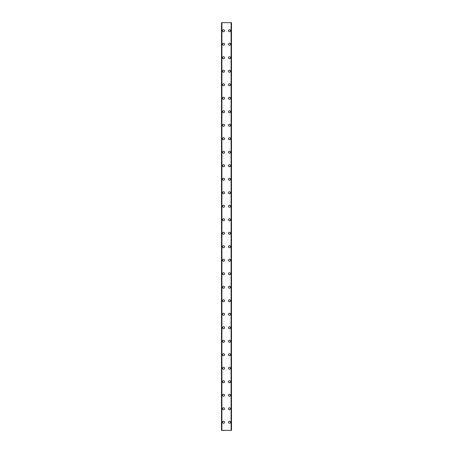 <?xml version="1.0" encoding="UTF-8"?>
<svg xmlns="http://www.w3.org/2000/svg" width="453" height="453" viewBox="0 0 453 453"><rect width="100%" height="100%" fill="white"/><g stroke="black" fill="none" stroke-linecap="round" stroke-linejoin="round"><path stroke-width="0.68" d="M222.519 422.253A1.014 1.014 0 0 1 223.527 421.239A1.014 1.014 0 0 1 224.541 422.253A1.014 1.014 0 0 1 223.527 423.261A1.014 1.014 0 0 1 222.519 422.253M222.519 408.748A1.014 1.014 0 0 1 223.527 407.74A1.014 1.014 0 0 1 224.541 408.748A1.014 1.014 0 0 1 223.527 409.761A1.014 1.014 0 0 1 222.519 408.748M222.519 395.248A1.014 1.014 0 0 1 223.527 394.24A1.014 1.014 0 0 1 224.541 395.248A1.014 1.014 0 0 1 223.527 396.262A1.014 1.014 0 0 1 222.519 395.248M222.519 381.749A1.014 1.014 0 0 1 223.527 380.735A1.014 1.014 0 0 1 224.541 381.749A1.014 1.014 0 0 1 223.527 382.762A1.014 1.014 0 0 1 222.519 381.749M222.519 368.249A1.014 1.014 0 0 1 223.527 367.236A1.014 1.014 0 0 1 224.541 368.249A1.014 1.014 0 0 1 223.527 369.263A1.014 1.014 0 0 1 222.519 368.249M222.519 354.75A1.014 1.014 0 0 1 223.527 353.736A1.014 1.014 0 0 1 224.541 354.75A1.014 1.014 0 0 1 223.527 355.764A1.014 1.014 0 0 1 222.519 354.75M222.519 341.251A1.014 1.014 0 0 1 223.527 340.237A1.014 1.014 0 0 1 224.541 341.251A1.014 1.014 0 0 1 223.527 342.264A1.014 1.014 0 0 1 222.519 341.251M222.519 327.751A1.014 1.014 0 0 1 223.527 326.738A1.014 1.014 0 0 1 224.541 327.751A1.014 1.014 0 0 1 223.527 328.765A1.014 1.014 0 0 1 222.519 327.751M222.519 314.252A1.014 1.014 0 0 1 223.527 313.238A1.014 1.014 0 0 1 224.541 314.252A1.014 1.014 0 0 1 223.527 315.26A1.014 1.014 0 0 1 222.519 314.252M222.519 300.752A1.014 1.014 0 0 1 223.527 299.739A1.014 1.014 0 0 1 224.541 300.752A1.014 1.014 0 0 1 223.527 301.76A1.014 1.014 0 0 1 222.519 300.752M222.519 287.247A1.014 1.014 0 0 1 223.527 286.239A1.014 1.014 0 0 1 224.541 287.247A1.014 1.014 0 0 1 223.527 288.261A1.014 1.014 0 0 1 222.519 287.247M222.519 273.748A1.014 1.014 0 0 1 223.527 272.74A1.014 1.014 0 0 1 224.541 273.748A1.014 1.014 0 0 1 223.527 274.761A1.014 1.014 0 0 1 222.519 273.748M222.519 260.249A1.014 1.014 0 0 1 223.527 259.235A1.014 1.014 0 0 1 224.541 260.249A1.014 1.014 0 0 1 223.527 261.262A1.014 1.014 0 0 1 222.519 260.249M222.519 246.749A1.014 1.014 0 0 1 223.527 245.736A1.014 1.014 0 0 1 224.541 246.749A1.014 1.014 0 0 1 223.527 247.763A1.014 1.014 0 0 1 222.519 246.749M222.519 233.25A1.014 1.014 0 0 1 223.527 232.236A1.014 1.014 0 0 1 224.541 233.25A1.014 1.014 0 0 1 223.527 234.263A1.014 1.014 0 0 1 222.519 233.25M222.519 219.75A1.014 1.014 0 0 1 223.527 218.737A1.014 1.014 0 0 1 224.541 219.75A1.014 1.014 0 0 1 223.527 220.764A1.014 1.014 0 0 1 222.519 219.75M222.519 206.251A1.014 1.014 0 0 1 223.527 205.237A1.014 1.014 0 0 1 224.541 206.251A1.014 1.014 0 0 1 223.527 207.264A1.014 1.014 0 0 1 222.519 206.251M222.519 192.751A1.014 1.014 0 0 1 223.527 191.738A1.014 1.014 0 0 1 224.541 192.751A1.014 1.014 0 0 1 223.527 193.765A1.014 1.014 0 0 1 222.519 192.751M222.519 179.252A1.014 1.014 0 0 1 223.527 178.239A1.014 1.014 0 0 1 224.541 179.252A1.014 1.014 0 0 1 223.527 180.26A1.014 1.014 0 0 1 222.519 179.252M222.519 165.753A1.014 1.014 0 0 1 223.527 164.739A1.014 1.014 0 0 1 224.541 165.753A1.014 1.014 0 0 1 223.527 166.761A1.014 1.014 0 0 1 222.519 165.753M222.519 152.248A1.014 1.014 0 0 1 223.527 151.24A1.014 1.014 0 0 1 224.541 152.248A1.014 1.014 0 0 1 223.527 153.261A1.014 1.014 0 0 1 222.519 152.248M222.519 138.748A1.014 1.014 0 0 1 223.527 137.74A1.014 1.014 0 0 1 224.541 138.748A1.014 1.014 0 0 1 223.527 139.762A1.014 1.014 0 0 1 222.519 138.748M222.519 125.249A1.014 1.014 0 0 1 223.527 124.235A1.014 1.014 0 0 1 224.541 125.249A1.014 1.014 0 0 1 223.527 126.262A1.014 1.014 0 0 1 222.519 125.249M222.519 111.749A1.014 1.014 0 0 1 223.527 110.736A1.014 1.014 0 0 1 224.541 111.749A1.014 1.014 0 0 1 223.527 112.763A1.014 1.014 0 0 1 222.519 111.749M222.519 98.25A1.014 1.014 0 0 1 223.527 97.236A1.014 1.014 0 0 1 224.541 98.25A1.014 1.014 0 0 1 223.527 99.264A1.014 1.014 0 0 1 222.519 98.25M222.519 84.751A1.014 1.014 0 0 1 223.527 83.737A1.014 1.014 0 0 1 224.541 84.751A1.014 1.014 0 0 1 223.527 85.764A1.014 1.014 0 0 1 222.519 84.751M222.519 71.251A1.014 1.014 0 0 1 223.527 70.238A1.014 1.014 0 0 1 224.541 71.251A1.014 1.014 0 0 1 223.527 72.265A1.014 1.014 0 0 1 222.519 71.251M222.519 57.752A1.014 1.014 0 0 1 223.527 56.738A1.014 1.014 0 0 1 224.541 57.752A1.014 1.014 0 0 1 223.527 58.76A1.014 1.014 0 0 1 222.519 57.752M222.519 44.252A1.014 1.014 0 0 1 223.527 43.239A1.014 1.014 0 0 1 224.541 44.252A1.014 1.014 0 0 1 223.527 45.26A1.014 1.014 0 0 1 222.519 44.252M222.519 30.747A1.014 1.014 0 0 1 223.527 29.739A1.014 1.014 0 0 1 224.541 30.747A1.014 1.014 0 0 1 223.527 31.761A1.014 1.014 0 0 1 222.519 30.747M228.459 422.253A1.014 1.014 0 0 1 229.473 421.239A1.014 1.014 0 0 1 230.481 422.253A1.014 1.014 0 0 1 229.473 423.261A1.014 1.014 0 0 1 228.459 422.253M228.459 408.748A1.014 1.014 0 0 1 229.473 407.74A1.014 1.014 0 0 1 230.481 408.748A1.014 1.014 0 0 1 229.473 409.761A1.014 1.014 0 0 1 228.459 408.748M228.459 395.248A1.014 1.014 0 0 1 229.473 394.24A1.014 1.014 0 0 1 230.481 395.248A1.014 1.014 0 0 1 229.473 396.262A1.014 1.014 0 0 1 228.459 395.248M228.459 381.749A1.014 1.014 0 0 1 229.473 380.735A1.014 1.014 0 0 1 230.481 381.749A1.014 1.014 0 0 1 229.473 382.762A1.014 1.014 0 0 1 228.459 381.749M228.459 368.249A1.014 1.014 0 0 1 229.473 367.236A1.014 1.014 0 0 1 230.481 368.249A1.014 1.014 0 0 1 229.473 369.263A1.014 1.014 0 0 1 228.459 368.249M228.459 354.75A1.014 1.014 0 0 1 229.473 353.736A1.014 1.014 0 0 1 230.481 354.75A1.014 1.014 0 0 1 229.473 355.764A1.014 1.014 0 0 1 228.459 354.75M228.459 341.251A1.014 1.014 0 0 1 229.473 340.237A1.014 1.014 0 0 1 230.481 341.251A1.014 1.014 0 0 1 229.473 342.264A1.014 1.014 0 0 1 228.459 341.251M228.459 327.751A1.014 1.014 0 0 1 229.473 326.738A1.014 1.014 0 0 1 230.481 327.751A1.014 1.014 0 0 1 229.473 328.765A1.014 1.014 0 0 1 228.459 327.751M228.459 314.252A1.014 1.014 0 0 1 229.473 313.238A1.014 1.014 0 0 1 230.481 314.252A1.014 1.014 0 0 1 229.473 315.26A1.014 1.014 0 0 1 228.459 314.252M228.459 300.752A1.014 1.014 0 0 1 229.473 299.739A1.014 1.014 0 0 1 230.481 300.752A1.014 1.014 0 0 1 229.473 301.76A1.014 1.014 0 0 1 228.459 300.752M228.459 287.247A1.014 1.014 0 0 1 229.473 286.239A1.014 1.014 0 0 1 230.481 287.247A1.014 1.014 0 0 1 229.473 288.261A1.014 1.014 0 0 1 228.459 287.247M228.459 273.748A1.014 1.014 0 0 1 229.473 272.74A1.014 1.014 0 0 1 230.481 273.748A1.014 1.014 0 0 1 229.473 274.761A1.014 1.014 0 0 1 228.459 273.748M228.459 260.249A1.014 1.014 0 0 1 229.473 259.235A1.014 1.014 0 0 1 230.481 260.249A1.014 1.014 0 0 1 229.473 261.262A1.014 1.014 0 0 1 228.459 260.249M228.459 246.749A1.014 1.014 0 0 1 229.473 245.736A1.014 1.014 0 0 1 230.481 246.749A1.014 1.014 0 0 1 229.473 247.763A1.014 1.014 0 0 1 228.459 246.749M228.459 233.25A1.014 1.014 0 0 1 229.473 232.236A1.014 1.014 0 0 1 230.481 233.25A1.014 1.014 0 0 1 229.473 234.263A1.014 1.014 0 0 1 228.459 233.25M228.459 219.75A1.014 1.014 0 0 1 229.473 218.737A1.014 1.014 0 0 1 230.481 219.75A1.014 1.014 0 0 1 229.473 220.764A1.014 1.014 0 0 1 228.459 219.75M228.459 206.251A1.014 1.014 0 0 1 229.473 205.237A1.014 1.014 0 0 1 230.481 206.251A1.014 1.014 0 0 1 229.473 207.264A1.014 1.014 0 0 1 228.459 206.251M228.459 192.751A1.014 1.014 0 0 1 229.473 191.738A1.014 1.014 0 0 1 230.481 192.751A1.014 1.014 0 0 1 229.473 193.765A1.014 1.014 0 0 1 228.459 192.751M228.459 179.252A1.014 1.014 0 0 1 229.473 178.239A1.014 1.014 0 0 1 230.481 179.252A1.014 1.014 0 0 1 229.473 180.26A1.014 1.014 0 0 1 228.459 179.252M228.459 165.753A1.014 1.014 0 0 1 229.473 164.739A1.014 1.014 0 0 1 230.481 165.753A1.014 1.014 0 0 1 229.473 166.761A1.014 1.014 0 0 1 228.459 165.753M228.459 152.248A1.014 1.014 0 0 1 229.473 151.24A1.014 1.014 0 0 1 230.481 152.248A1.014 1.014 0 0 1 229.473 153.261A1.014 1.014 0 0 1 228.459 152.248M228.459 138.748A1.014 1.014 0 0 1 229.473 137.74A1.014 1.014 0 0 1 230.481 138.748A1.014 1.014 0 0 1 229.473 139.762A1.014 1.014 0 0 1 228.459 138.748M228.459 125.249A1.014 1.014 0 0 1 229.473 124.235A1.014 1.014 0 0 1 230.481 125.249A1.014 1.014 0 0 1 229.473 126.262A1.014 1.014 0 0 1 228.459 125.249M228.459 111.749A1.014 1.014 0 0 1 229.473 110.736A1.014 1.014 0 0 1 230.481 111.749A1.014 1.014 0 0 1 229.473 112.763A1.014 1.014 0 0 1 228.459 111.749M228.459 98.25A1.014 1.014 0 0 1 229.473 97.236A1.014 1.014 0 0 1 230.481 98.25A1.014 1.014 0 0 1 229.473 99.264A1.014 1.014 0 0 1 228.459 98.25M228.459 84.751A1.014 1.014 0 0 1 229.473 83.737A1.014 1.014 0 0 1 230.481 84.751A1.014 1.014 0 0 1 229.473 85.764A1.014 1.014 0 0 1 228.459 84.751M228.459 71.251A1.014 1.014 0 0 1 229.473 70.238A1.014 1.014 0 0 1 230.481 71.251A1.014 1.014 0 0 1 229.473 72.265A1.014 1.014 0 0 1 228.459 71.251M228.459 57.752A1.014 1.014 0 0 1 229.473 56.738A1.014 1.014 0 0 1 230.481 57.752A1.014 1.014 0 0 1 229.473 58.76A1.014 1.014 0 0 1 228.459 57.752M228.459 44.252A1.014 1.014 0 0 1 229.473 43.239A1.014 1.014 0 0 1 230.481 44.252A1.014 1.014 0 0 1 229.473 45.26A1.014 1.014 0 0 1 228.459 44.252M228.459 30.747A1.014 1.014 0 0 1 229.473 29.739A1.014 1.014 0 0 1 230.481 30.747A1.014 1.014 0 0 1 229.473 31.761A1.014 1.014 0 0 1 228.459 30.747M231.432 22.65L221.506 22.65L221.506 430.35L231.494 430.35L231.494 22.65L231.432 430.35M221.506 22.65L221.506 430.35L221.506 22.65M221.891 22.65L221.891 430.35M231.109 22.65L231.109 430.35M231.494 22.65L231.494 430.35L231.494 22.65M221.568 22.65L221.568 430.35M221.794 22.65L221.794 430.35M221.817 22.65L221.817 430.35M231.183 22.65L231.183 430.35M231.206 22.65L231.206 430.35"/></g></svg>
